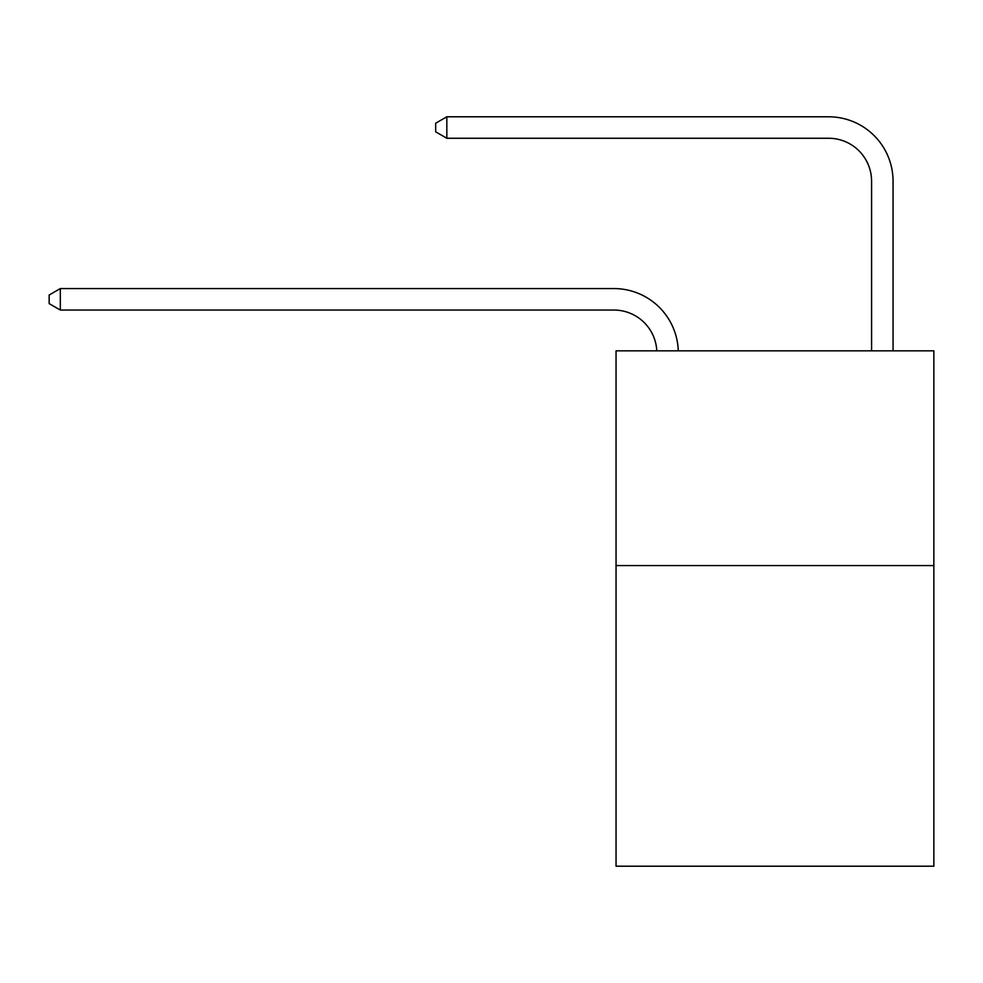 <?xml version="1.0" encoding="UTF-8"?>
<svg xmlns="http://www.w3.org/2000/svg" width="983" height="983" viewBox="0 0 983 983"><rect width="100%" height="100%" fill="white"/><g stroke="black" fill="none" stroke-linecap="round" stroke-linejoin="round"><path stroke-width="1.47" d="M933.85 565.581L933.85 866.207L616.046 866.207L616.046 350.845L933.85 350.845L933.85 565.581L616.046 565.581M613.896 310.05A42.945 42.945 0 0 1 656.791 350.845A42.945 42.945 0 0 0 613.896 310.05A42.945 42.945 0 0 1 656.791 350.845A42.945 42.945 0 0 0 613.896 310.05A42.945 42.945 0 0 1 656.791 350.845A42.945 42.945 0 0 0 613.896 310.05L60.319 310.05L49.15 303.612L49.15 295.023L60.319 288.572L613.896 288.572A64.423 64.423 0 0 1 678.282 350.845M871.577 350.845L871.577 181.216A42.945 42.945 0 0 0 828.632 138.259L446.835 138.259L435.666 131.82L435.666 123.231L446.835 116.793L828.632 116.793A64.423 64.423 0 0 1 893.055 181.216L893.055 350.845M60.319 310.05L60.319 288.572L613.896 288.572M871.577 181.216A42.945 42.945 0 0 0 828.632 138.259A42.945 42.945 0 0 1 871.577 181.216A42.945 42.945 0 0 0 828.632 138.259A42.945 42.945 0 0 1 871.577 181.216A42.945 42.945 0 0 0 828.632 138.259M446.835 138.259L446.835 116.793L828.632 116.793"/></g></svg>
